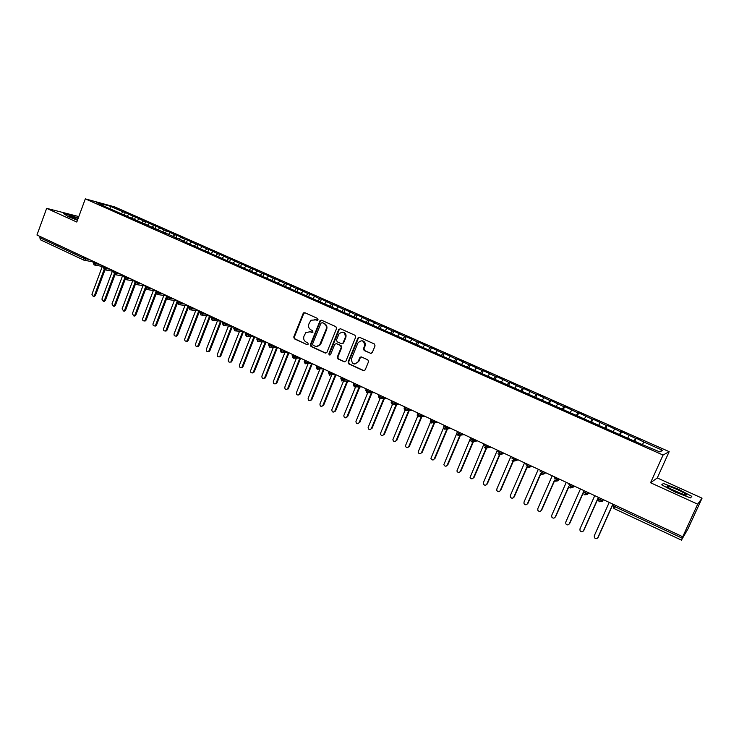 <?xml version="1.0" encoding="UTF-8"?>
<svg xmlns="http://www.w3.org/2000/svg" width="739" height="739" viewBox="0 0 739 739"><rect width="100%" height="100%" fill="white"/><g stroke="black" fill="none" stroke-linecap="round" stroke-linejoin="round"><path stroke-width="1.11" d="M318.047 319.738L317.576 318.435L304.856 312.717L303.138 313.493L293.743 336.993L294.408 338.841L307.036 344.66L308.237 344.134L307.775 342.831L306.131 342.074C303.914 340.762 303.202 338.785 303.988 336.143L305.854 332.568L310.278 331.737L312.93 332.282L312.662 330.656L311.017 329.899C308.8 328.596 308.08 326.62 308.874 323.968L310.897 320.236L318.047 319.738M370.479 353.39L372.271 352.623L375.042 345.861L374.34 343.958L359.625 337.344L357.842 338.12L348.097 362.027L348.79 363.911L363.394 370.655L365.186 369.897L368.604 361.519L367.819 359.865L361.528 356.992L359.745 357.75L358.101 361.777C354.083 365.325 351.866 364.336 351.45 358.821L357.907 342.998C361.731 339.423 363.994 340.3 364.678 345.63L363.431 348.762L364.17 350.526L371.154 353.491M78.796 216.573L46.659 208.333L36.95 235.02L682.734 536.763L683.335 535.858L681.432 540.135L687.861 529.096L702.05 498.169L657.285 477.939L669.164 451.658L663.059 455.058L650.56 482.752L697.681 504.164L682.734 536.763M46.659 208.333L76.791 222.033L85.318 198.865L663.059 455.058M336.568 328.541L335.885 326.675L321.576 320.236L320.172 320.514L310.343 344.633L311.008 346.499L325.225 353.048L326.841 352.531L336.568 328.541M340.467 328.726L354.979 335.257L355.671 337.141L345.944 361.029L344.18 361.787L337.991 358.932L337.307 357.057L341.224 347.404L340.531 345.529L336.439 343.663L334.795 344.208L330.555 354.591C329.492 355.33 328.947 355.025 328.929 353.667L338.711 329.502L340.467 328.726M669.164 451.658L114.702 206.902L85.318 198.865M175.864 237.958L176.889 235.279L182.792 237.893L180.75 237.376L179.032 238.993L183.817 241.117L181.72 240.591L639.854 443.566L659.77 451.898L662.717 450.384L643.835 442.033L642.597 444.296M179.032 238.993L107.423 207.677L96.726 202.541L110.342 206.255L123.136 211.908L121.076 213.728M124.374 215.049L125.325 212.499L123.136 211.908M125.325 212.499L133.306 216.407L131.256 218.236M134.489 219.594L135.468 216.98L133.306 216.407M135.468 216.98L143.56 220.943L141.518 222.781M144.705 224.148L145.694 221.506L143.56 220.943M145.694 221.506L153.897 225.506L151.864 227.363M155.005 228.72L156.012 226.06L153.897 225.506M156.012 226.06L164.326 230.115L162.294 231.991M165.388 233.321L166.404 230.651L164.326 230.115M166.404 230.651L174.829 234.762L172.991 236.48M176.889 235.279L174.829 234.762M180.75 237.376L185.424 239.436L183.715 241.071M186.422 242.641L187.457 239.953L185.424 239.436M187.457 239.953L196.112 244.166L194.403 245.801M197.073 247.353L198.107 244.655L196.112 244.166M198.107 244.655L206.883 248.923L205.183 250.576M207.807 252.11L208.851 249.403L206.883 248.923M208.851 249.403L217.746 253.726L216.056 255.389M218.633 256.904L219.686 254.188L217.746 253.726M219.686 254.188L228.702 258.567L227.021 260.248M229.552 261.745L230.614 259.019L228.702 258.567M230.614 259.019L239.75 263.444L238.078 265.144M240.563 266.622L241.625 263.888L239.75 263.444M241.625 263.888L250.891 268.368L249.228 270.086M251.666 271.536L252.738 268.793L250.891 268.368M252.738 268.793L262.123 273.338L260.47 275.065M262.862 276.497L263.943 273.744L262.123 273.338M263.943 273.744L273.458 278.344L271.813 280.09M274.151 281.504L275.241 278.732L273.458 278.344M275.241 278.732L284.884 283.397L283.259 285.152M285.67 286.224L286.64 283.767L284.884 283.397M286.64 283.767L296.413 288.496L294.796 290.261M297.161 291.314L298.131 288.847L296.413 288.496M298.131 288.847L308.043 293.632L306.436 295.415M308.745 296.441L309.733 293.974L308.043 293.632M309.733 293.974L319.775 298.815L318.176 300.616M320.43 301.614L321.428 299.138L319.775 298.815M321.428 299.138L331.608 304.043L330.019 305.863M332.217 306.842L333.224 304.348L331.608 304.043M333.224 304.348L343.543 309.318L341.963 311.156M344.115 312.107L345.122 309.613L343.543 309.318M345.122 309.613L355.588 314.648L354.018 316.495M356.115 317.419L357.131 314.916L355.588 314.648M357.131 314.916L367.736 320.015L366.184 321.881M368.216 322.777L369.241 320.264L367.736 320.015M369.241 320.264L379.994 325.428L378.451 327.312M380.428 328.19L381.463 325.668L379.994 325.428M381.463 325.668L392.363 330.896L390.829 332.799M392.751 333.649L393.795 331.109L392.363 330.896M393.795 331.109L404.843 336.411L403.3 338.37M405.175 339.155L406.228 336.605L404.843 336.411M406.228 336.605L417.433 341.972L415.835 344.041M417.72 344.707L418.782 342.148L417.433 341.972M418.782 342.148L430.135 347.589L428.481 349.769M430.375 350.314L431.447 347.746L430.135 347.589M431.447 347.746L442.966 353.26L441.229 355.57M443.151 355.967L444.231 353.39L442.966 353.26M444.231 353.39L455.898 358.978L454.189 361.306M456.037 361.676L457.127 359.089L455.898 358.978M457.127 359.089L468.96 364.752L467.26 367.098M469.016 367.495L470.143 364.844L468.96 364.752M470.143 364.844L482.142 370.572L480.461 372.946M482.077 373.463L483.278 370.645L482.142 370.572M483.278 370.645L495.444 376.456L493.781 378.848M495.269 379.458L496.534 376.502L495.444 376.456M496.534 376.502L508.866 382.386L507.222 384.807M508.635 385.388L509.91 382.414L508.866 382.386M509.91 382.414L522.418 388.372L520.792 390.82M522.131 391.365L523.415 388.381L522.418 388.372M523.415 388.381L536.098 394.423L534.491 396.889M535.747 397.397L537.05 394.404L536.098 394.423M537.05 394.404L549.908 400.52L548.32 403.014M549.345 403.466L550.804 400.483L549.908 400.52M550.804 400.483L563.848 406.681L562.277 409.194M563.266 409.637L564.698 406.616L563.848 406.681M564.698 406.616L577.916 412.907L576.374 415.438M577.39 415.845L578.72 412.815L577.916 412.907M578.72 412.815L592.124 419.179L590.6 421.747M591.616 422.163L592.872 419.068L592.124 419.179M592.872 419.068L606.47 425.525L604.964 428.112M605.795 428.472L607.162 425.378L606.47 425.525M607.162 425.378L620.954 431.927L619.476 434.532M620.215 434.865L621.591 431.752L620.954 431.927M621.591 431.752L635.586 438.384L634.117 441.026M634.773 441.312L636.168 438.19L635.586 438.384M636.168 438.19L643.835 442.033M659.234 451.668L662.717 450.384M629.129 435.539L627.873 437.774M614.571 429.1L613.287 431.317M600.142 422.726L598.849 424.925M585.861 416.408L584.549 418.588M571.709 410.163L570.379 412.316M557.696 403.965L556.347 406.099M543.812 397.831L542.454 399.947M530.066 391.753L528.681 393.85M516.441 385.73L515.046 387.809M502.945 379.772L501.532 381.823M489.569 373.86L488.146 375.892M476.322 368.004L474.881 370.017M463.196 362.202L461.672 364.299M450.19 356.457L448.471 358.775M437.303 350.757L435.567 353.057M424.537 345.113L422.782 347.395L422.043 347.025M411.882 339.524L410.108 341.778M399.337 333.982L397.554 336.217M360.032 357.778L360.318 357.066M363.394 349.547L363.754 348.66M364.835 346.028L365.362 344.743M370.95 323.996L371.19 324.504M386.903 328.486L385.111 330.702M374.59 323.045L372.779 325.243M362.378 317.641L360.549 319.821M350.277 312.292L348.438 314.454M338.277 306.99L336.43 309.133M326.389 301.743L324.523 303.858M314.602 296.533L312.717 298.63M302.916 291.36L301.022 293.448M291.332 286.242L289.429 288.312M279.841 281.171L277.929 283.222M250.937 270.834L253.422 272.358M268.46 276.137L266.53 278.169M257.172 271.148L255.232 273.162M245.976 266.197L244.036 268.183L243.094 267.749M234.873 261.292L232.97 263.213M223.871 256.433L222.005 258.281M212.952 251.602L211.132 253.394M202.135 246.826L200.343 248.553M191.401 242.078L189.646 243.75M170.201 232.711L168.474 234.318M159.726 228.083L157.989 229.672M149.343 223.492L147.597 225.072M139.043 218.938L137.297 220.508M40.266 236.572L39.851 237.699L83.525 258.133L83.95 256.978M40.386 239.75L39.851 237.699M128.826 214.421L127.071 215.982M697.681 504.164L702.05 498.169M68.792 216.878L77.447 220.231L68.792 216.878L63.674 213.682L68.792 216.878M71.886 215.686L63.674 213.682L71.886 215.686L78.214 218.153L71.886 215.686M657.285 477.939L650.56 482.752M663.391 483.482L661.701 484.83L675.27 492.082L690.512 497.901L691.815 496.349L678.273 489.172L663.391 483.482L678.273 489.172L691.815 496.349L690.512 497.901L675.27 492.082L661.701 484.83L663.391 483.482M110.056 208.841L110.342 206.255M94.213 261.772L94.093 264.941L94.869 265.089L96.403 263.832L100.042 264.497M104.513 266.585L104.365 269.753L105.187 269.911L106.702 268.645L110.305 269.292M114.896 271.444L114.739 274.612L115.589 274.76L117.085 273.504L120.642 274.123M125.371 276.331L125.187 279.508L126.083 279.656L127.551 278.4L131.071 279M135.93 281.273L135.727 284.45L136.66 284.589L138.11 283.333L141.583 283.905M146.581 286.242L146.359 289.429L147.338 289.568L148.751 288.312L152.188 288.866M157.324 291.258L157.084 294.455L158.109 294.584L159.495 293.337L162.876 293.863M168.15 296.321L167.892 299.517L168.982 299.637L170.321 298.399L173.665 298.898M179.078 301.429L178.792 304.625L179.947 304.736L181.24 303.507L184.538 303.978M190.099 306.574L189.784 309.78L191.013 309.872L192.251 308.662L195.502 309.105M201.211 311.766L200.879 314.971L202.181 315.045L203.364 313.853L206.569 314.269M212.416 317.003L212.065 320.218L213.451 320.264L214.569 319.091L217.719 319.488M223.732 322.287L223.354 325.502L224.832 325.511L225.866 324.384L228.979 324.744M235.131 327.617L234.734 330.841L236.314 330.804L237.274 329.714L240.323 330.047M246.641 332.993L246.216 336.217L247.907 336.134L248.775 335.09L251.777 335.395M258.253 338.425L257.8 341.649L259.611 341.492L260.377 340.522L263.324 340.799M269.966 343.894L269.495 347.127L271.425 346.887L272.081 345.991L274.982 346.24M281.781 349.418L281.282 352.651L283.351 352.309L283.896 351.515L286.741 351.736M293.697 354.988L293.18 358.221L295.812 357.085L298.593 357.27M305.734 360.604L305.179 363.847L307.83 362.71L310.565 362.867M317.872 366.276L317.29 369.518L319.969 368.382L322.638 368.502M330.111 372.003L329.511 375.246L332.208 374.11L334.822 374.202M343.376 381.075L349.787 381.195M342.471 377.777L341.843 381.028L344.559 379.892L347.108 379.938M355.884 386.885L362.036 386.922M354.951 383.606L354.295 386.857L357.029 385.721L359.514 385.74M368.512 392.742L374.405 392.695M367.532 389.49L366.849 392.742L369.602 391.605L372.031 391.587M381.259 398.654L386.885 398.524M380.243 395.42L379.523 398.681L382.303 397.536L384.668 397.49M394.136 404.621L399.476 404.409M393.065 401.416L392.317 404.676L397.416 403.448M407.124 410.635L412.177 410.348M405.997 407.457L405.231 410.727L410.284 409.461M420.251 416.694L424.999 416.334M419.068 413.563L418.265 416.833L423.271 415.53M433.497 422.81L437.941 422.385M432.25 419.724L431.419 422.994L436.379 421.655M446.883 428.971L451.002 428.481M445.562 425.941L444.693 429.211L449.608 427.835M460.388 435.188L464.184 434.643M458.993 432.223L458.097 435.493L462.965 434.07M474.032 441.451L477.486 440.86M472.563 438.56L471.63 441.839L476.443 440.37M487.814 447.76L490.918 447.141M486.253 444.961L485.292 448.24L490.059 446.735M501.726 454.106L504.478 453.469M500.081 451.418L499.093 454.707L503.795 453.155M515.776 460.508L518.159 459.87M514.048 457.94L513.014 461.228L517.669 459.64M529.965 466.946L531.978 466.318M528.145 464.526L527.083 467.815L531.674 466.18M544.283 473.422L545.927 472.84M542.38 471.177L541.281 474.475L545.816 472.794M556.753 477.902L555.617 481.191L560.097 479.463M572.697 486.779L573.362 486.465M571.265 484.682L570.102 487.971L574.526 486.197M587.108 493.56L588.152 493.005M585.935 491.527L584.725 494.825L589.085 493.005M601.675 500.414L603.079 499.546M600.742 498.446L599.495 501.744L603.791 499.878M317.336 320.338L314.444 319.285M309.429 331.46L311.923 332.485M304.828 312.708L303.711 313.585L294.325 337.058L294.99 338.896L307.036 344.66M321.53 320.218L320.403 321.096L310.907 344.688L311.581 346.545L325.917 353.15M322.158 322.675L320.948 323.22L312.597 343.968L313.068 345.27L314.805 346.074C316.698 346.803 318.343 346.36 319.728 344.743L326.084 329.428C326.878 326.767 326.158 324.781 323.913 323.47L322.25 322.694M316.366 346.434L320.283 344.799L320.911 343.7L320.356 343.644M322.712 322.758L324.467 323.543C326.703 324.855 327.432 326.841 326.638 329.502L320.911 343.7M336.319 343.617L341.067 345.584L341.76 347.459L337.843 357.094L338.527 358.969L344.891 361.888M340.393 328.698L339.247 329.576L329.474 353.704L329.982 355.034M345.298 337.372C345.252 332.217 343.182 331.017 339.081 333.76L336.504 339.931L337.187 341.815L341.289 343.672L342.979 343.053L345.298 337.372L345.824 337.437C346.526 334.518 345.51 332.744 342.776 332.125M341.945 343.783L343.053 342.905M345.824 337.437L343.58 342.961M361.925 340.688C364.549 341.206 365.639 342.868 365.195 345.686L363.939 348.817L364.687 350.572L370.978 353.436M354.822 364.115L358.101 361.777M361.353 356.928L360.262 357.796L358.618 361.814M359.514 337.298L358.36 338.176L348.623 362.064L349.316 363.948L364.133 370.756M102.324 266.437L91.922 294.316L93.29 296.505L94.416 295.508L95.368 295.637L93.613 296.551M94.416 295.508L104.088 269.596M95.368 295.637L105.566 268.331M112.374 271.176L101.908 299.11L103.303 301.309L104.411 300.32L105.363 300.44L103.58 301.346M104.411 300.32L114.194 274.234M105.363 300.44L115.626 273.079M122.498 275.952L111.968 303.951L113.409 306.158L114.499 305.17L115.432 305.281L113.621 306.186M114.499 305.17L124.411 278.843M115.432 305.281L125.14 279.49M132.706 280.765L122.111 308.828L123.598 311.036L124.66 310.057L125.584 310.168L123.746 311.054M124.66 310.057L134.738 283.379M125.584 310.168L135.385 284.238M142.996 285.623L132.346 313.742L133.87 315.959L134.914 314.98L135.819 315.091L133.953 315.969M134.914 314.98L145.241 287.757M135.819 315.091L145.731 288.967M78.103 218.458L69.013 215.742L77.577 219.899M77.632 219.723L73.179 218.153M677.691 489.735C672.241 487.324 668.703 486.096 667.077 486.04C666.375 486.585 669.312 488.405 675.88 491.49L685.321 495.056C688.305 495.361 685.764 493.587 677.691 489.735M682.559 494.206L670.282 488.71M176.99 238.485L174.94 237.552M145.241 319.95L146.146 320.052L144.244 320.92L145.241 319.95L156.28 290.972M153.379 290.519L142.655 318.703C142.396 320.19 142.923 320.929 144.225 320.92L145.13 321.022M146.146 320.052L156.206 293.632M163.836 295.452L153.047 323.7C152.797 325.225 153.333 325.964 154.682 325.927L155.661 324.957L156.548 325.049L155.569 326.01L154.645 325.936M155.661 324.957L166.774 295.896M156.548 325.049L166.82 298.196M174.386 300.431L163.531 328.744C163.282 330.296 163.836 331.035 165.213 330.961L166.164 330.01L167.042 330.093L166.099 331.044L165.139 330.989M166.164 330.01L177.351 300.865M167.042 330.093L177.776 302.131L178.792 304.625L188.824 305.983M185.027 305.447L174.099 333.825C173.85 335.423 174.432 336.153 175.845 336.042L176.76 335.1L177.619 335.183L176.713 336.116L175.725 336.079M176.76 335.1L188.02 305.872M177.619 335.183L188.87 306.001M195.752 310.509L184.759 338.952C184.519 340.587 185.119 341.316 186.57 341.159L187.438 340.236L188.288 340.309L187.42 341.224L186.394 341.215M187.438 340.236L198.782 310.916M188.288 340.309L199.622 311.027L189.794 309.78L188.778 307.276M206.569 315.608L195.502 344.115C195.272 345.797 195.9 346.526 197.387 346.314L198.2 345.418L199.05 345.482L198.228 346.379L197.156 346.397M198.2 345.418L209.627 315.996M199.05 345.482L210.458 316.107M217.478 320.754L206.338 349.325C206.116 351.053 206.763 351.782 208.296 351.515L209.063 350.637L209.894 350.692L209.128 351.57L208.01 351.616M209.063 350.637L220.573 321.123M209.894 350.692L221.395 321.225M228.48 325.936L217.266 354.581C217.054 356.355 217.728 357.076 219.298 356.752L220.019 355.902L220.832 355.949L220.12 356.798L218.956 356.891M220.019 355.902L231.612 326.287M220.832 355.949L232.415 326.379M239.575 331.155L228.286 359.884C228.092 361.713 228.794 362.424 230.402 362.018L229.995 362.202M231.058 361.214L242.743 331.497M231.861 361.251L243.537 331.58M250.77 336.421L239.408 365.223C239.224 367.117 239.953 367.819 241.607 367.329L241.126 367.551M242.198 366.572L253.976 336.735M242.992 366.599L254.752 336.818M262.059 341.714L250.613 370.618C250.447 372.567 251.214 373.26 252.914 372.687L252.359 372.955M253.431 371.976L265.31 342.018M254.207 371.994L266.077 342.083L257.809 341.649L256.793 339.081M273.458 347.053L261.92 376.049C261.782 378.072 262.576 378.747 264.313 378.072L263.684 378.405M264.765 377.417L276.746 347.33M265.532 377.435L277.485 347.413M284.949 352.429L273.319 381.536C273.218 383.633 274.04 384.289 275.813 383.495L275.111 383.901M276.192 382.913L288.284 352.679M276.94 382.922L288.995 352.789M296.551 357.842L284.829 387.07C284.755 389.241 285.614 389.869 287.416 388.954L286.64 389.444M287.72 388.455L299.923 358.055M288.459 388.455L300.607 358.212M308.255 363.283L296.431 392.649C296.394 394.903 297.29 395.504 299.119 394.45L298.27 395.032M299.341 394.044L311.673 363.468M300.071 394.044L312.311 363.68M320.07 368.77L308.135 398.275C308.145 400.612 309.078 401.185 310.925 399.984L310.001 400.677M311.073 399.688L323.534 368.927M311.784 399.67L324.125 369.204M332.07 374.1L319.941 403.947C320.005 406.376 320.966 406.912 322.823 405.563L321.834 406.367M322.906 405.378L335.469 374.497M323.599 405.351L336.042 374.775M343.524 381.075L331.848 409.674C331.977 412.196 332.966 412.695 334.822 411.18L333.779 412.103M344.041 379.8L343.552 380.991M334.841 411.115L347.09 381.139M335.524 411.087L347.755 381.158M355.579 386.885L343.847 415.494C344.041 418.025 345.058 418.496 346.887 416.907L345.824 417.895M346.887 416.907L359.2 386.903M347.552 416.87L359.847 386.903M367.736 392.751L355.93 421.461C356.244 423.909 357.288 424.343 359.034 422.754L357.981 423.733M359.034 422.754L371.412 392.723M359.69 422.699L372.04 392.714M379.994 398.69L368.124 427.475C368.558 429.839 369.62 430.237 371.292 428.648L370.248 429.618M371.292 428.648L383.735 398.598M371.929 428.583L384.345 398.589M392.363 404.686L380.437 433.544C380.982 435.825 382.063 436.176 383.661 434.597L382.626 435.567M383.661 434.597L396.159 404.538M384.28 434.523L396.76 404.519M404.917 410.542L392.88 439.668C393.517 441.857 394.608 442.162 396.15 440.592L395.125 441.562M396.15 440.592L408.695 410.542M396.741 440.518L409.277 410.514M417.637 416.362L405.434 445.839C406.164 447.936 407.263 448.203 408.741 446.652L407.734 447.612M408.741 446.652L421.341 416.611M409.323 446.559L421.904 416.574M430.504 422.135L418.117 452.056C418.921 454.069 420.029 454.3 421.452 452.758L420.463 453.709M421.452 452.758L434.089 422.754M422.015 452.656L434.634 422.699M443.557 427.798L430.92 458.328C431.798 460.249 432.915 460.452 434.273 458.928L433.313 459.87M434.273 458.928L446.956 428.962M434.818 458.817L447.483 428.906M456.859 433.23L443.853 464.646C444.786 466.494 445.903 466.66 447.215 465.154L446.282 466.078M447.215 465.154L459.926 435.253M447.742 465.034L460.434 435.179M470.715 437.7L456.896 471.011C457.884 472.784 459.011 472.923 460.277 471.427L459.372 472.35M460.277 471.427L473.006 441.626M460.785 471.297L473.505 441.534M483.99 443.899L470.078 477.431C471.103 479.14 472.23 479.251 473.459 477.773L472.591 478.669M473.459 477.773L486.197 448.074M473.958 477.625L486.678 447.982M497.384 450.153L483.426 482.567L483.371 483.906C484.442 485.541 485.569 485.634 486.77 484.165L485.929 485.052M486.77 484.165L499.499 454.624M487.241 484.017L499.961 454.522M510.898 456.471L496.83 489.006L496.802 490.428C497.901 492.008 499.037 492.072 500.201 490.622L499.407 491.49M500.201 490.622L512.949 461.191M500.654 490.465L513.346 461.154M524.551 462.854L510.353 495.509L510.353 497.005C511.49 498.529 512.617 498.576 513.753 497.144L513.014 497.975M513.753 497.144L526.639 467.538M514.187 496.968L526.916 467.732M538.325 469.283L524.006 502.077L524.034 503.647C525.198 505.116 526.334 505.143 527.443 503.721L526.75 504.525M527.443 503.721L540.505 473.847M527.849 503.536L540.726 474.096M552.227 475.787L537.789 508.7L537.844 510.335C539.036 511.767 540.172 511.776 541.253 510.372L540.615 511.129M541.253 510.372L554.546 480.119M541.65 510.169L554.721 480.405M591.588 422.135L594.627 423.53M566.268 482.345L551.7 515.388L551.793 517.088C552.994 518.473 554.13 518.473 555.201 517.078L554.629 517.79M555.201 517.078L568.781 486.308M555.571 516.866L568.901 486.668M580.448 488.969L565.751 522.15L565.862 523.896C567.09 525.244 568.236 525.226 569.279 523.84L568.771 524.505M569.279 523.84L583.376 492.063M569.63 523.618L583.33 492.747M594.756 495.657L579.93 528.967L580.078 530.768C581.325 532.089 582.461 532.052 583.496 530.676L583.062 531.286M583.496 530.676L598.359 497.338M583.828 530.445L598.544 497.43M609.213 502.409L594.248 535.849L594.424 537.706C595.689 538.99 596.835 538.943 597.851 537.586L597.491 538.112M597.851 537.586L612.843 504.109M598.156 537.336L613.01 504.183M93.299 261.92L83.84 260.137L83.525 258.133L89.872 259.749M681.432 540.107L614.414 508.737L681.432 540.135M615.698 505.439L615.088 506.797L682.254 538.214M613.638 504.478L613.167 505.504L615.088 506.797L614.414 508.737L613.546 508.026L614.395 508.7M86.518 258.179L84.643 260.313L83.84 260.137L40.239 239.704M93.483 261.43L93.123 262.391L93.788 262.927L96.403 263.832L96.735 262.955M107.035 267.767L106.702 268.645L104.079 267.749L103.405 267.195L103.765 266.234M117.418 272.617L117.085 273.504L114.462 272.599L113.778 272.044L114.129 271.084M127.884 277.513L127.551 278.4L124.937 277.504L124.226 276.931L124.586 275.97M138.442 282.446L138.11 283.333L135.486 282.437L134.775 281.855L135.135 280.894M149.093 287.416L148.751 288.312L146.137 287.416L145.407 286.824L145.768 285.864M159.836 292.432L159.495 293.337L156.871 292.441L156.123 291.831L156.492 290.87M170.663 297.494L170.321 298.399L167.698 297.503L166.94 296.884L167.3 295.923M181.591 302.602L181.24 303.507L178.626 302.611L177.84 301.983L178.21 301.022M192.602 307.747L192.251 308.653L189.637 307.766L188.842 307.119L189.212 306.158M203.715 312.939L203.364 313.853L200.749 312.966L199.936 312.301L200.306 311.35M214.92 318.176L214.569 319.091L211.954 318.204L211.123 317.53L211.493 316.578M226.226 323.46L225.866 324.375L223.261 323.497L222.411 322.804L222.781 321.853M237.635 328.79L237.274 329.714L234.66 328.827L233.792 328.125L234.171 327.174M249.135 334.167L248.775 335.09L246.161 334.213L245.274 333.492L245.653 332.541M260.747 339.589L260.377 340.522M272.451 345.058L272.081 345.991L269.476 345.113L268.553 344.365L268.931 343.413M284.266 350.582L283.896 351.515L281.291 350.646L280.34 349.88L280.718 348.919M296.191 356.152L295.812 357.085L293.207 356.216L292.238 355.441L292.616 354.48M308.209 361.768L307.83 362.71L305.235 361.842L304.237 361.048L304.625 360.087M320.347 367.44L319.969 368.382L317.364 367.523L316.347 366.701L316.735 365.75M332.596 373.158L332.208 374.11L329.612 373.25L328.569 372.419L328.957 371.458M341.289 377.223L340.901 378.174L341.963 379.024L344.559 379.883L344.947 378.931L344.559 379.883L341.843 381.028L340.827 378.368M354.295 386.857C358.978 385.989 356.189 385.546 357.011 385.712L357.408 384.751L357.029 385.712L354.434 384.862L353.334 383.994L353.732 383.033M369.999 390.635L369.602 391.596L367.015 390.746L365.879 389.859L366.276 388.899M369.98 390.626L369.602 391.605M382.673 396.557L382.266 397.536L379.717 396.686L378.544 395.781L378.941 394.82M382.7 396.575L382.303 397.536L379.523 398.681L378.386 396.372M395.485 402.543L395.069 403.531L392.529 402.681L391.328 401.757L391.725 400.787M395.522 402.561L395.116 403.531L392.317 404.676L391.153 402.552M408.408 408.584L407.993 409.582L405.471 408.732L404.224 407.789L404.63 406.819M408.455 408.602L407.993 409.582C408.704 409.812 407.789 410.191 405.231 410.727L404.048 408.778M421.461 414.681L421.045 415.688L418.523 414.847L417.239 413.877L417.646 412.898M421.516 414.708L421.045 415.688C421.572 416.066 420.648 416.454 418.265 416.833L417.082 415.05M434.634 420.842L434.209 421.849L431.705 421.008L430.384 420.02L430.791 419.041M434.698 420.87L434.209 421.849C434.846 422.154 433.913 422.532 431.419 422.994L430.246 421.359M447.936 427.05L447.501 428.066L445.017 427.234L443.649 426.227L444.065 425.239M448 427.087L447.501 428.066C447.973 428.518 447.03 428.897 444.693 429.211L443.539 427.715M461.358 433.322L460.924 434.347L458.448 433.516L457.035 432.491L457.459 431.502M461.432 433.359L460.924 434.347C461.293 434.855 460.36 435.234 458.097 435.493L456.97 434.116M474.909 439.659L474.466 440.693L472.009 439.862L470.558 438.809L470.974 437.821M474.992 439.696L474.466 440.693C474.761 441.257 473.819 441.645 471.63 441.839L470.521 440.555M488.599 446.051L488.146 447.095L485.699 446.264L484.202 445.192L484.627 444.194M488.682 446.088L488.146 447.095C488.738 447.548 487.786 447.926 485.292 448.24L484.211 447.049M502.409 452.508L501.957 453.561L499.518 452.73L497.984 451.64L498.409 450.642M502.502 452.545L501.957 453.561C502.418 454.032 501.467 454.42 499.093 454.697M516.358 459.021L515.905 460.083L513.476 459.261L511.896 458.143L512.33 457.136M516.459 459.067L515.905 460.083C516.561 460.462 515.6 460.84 513.014 461.228L511.988 460.194M530.445 465.607L529.983 466.669L527.563 465.856L525.937 464.711L526.38 463.704M530.547 465.653L529.983 466.669C530.62 467.085 529.651 467.464 527.083 467.815L526.085 466.845M544.671 472.249L544.2 473.329L541.798 472.507L540.126 471.343L540.569 470.337M544.782 472.304L544.2 473.329C544.809 473.773 543.839 474.152 541.281 474.466L540.311 473.56M559.035 478.964L558.555 480.045L556.171 479.232L554.444 478.041L554.897 477.024M559.146 479.02L558.555 480.045C559.155 480.498 558.176 480.886 555.617 481.191L554.675 480.332M573.538 485.745L573.058 486.835L570.674 486.022L568.91 484.812L569.363 483.786M573.658 485.8L573.058 486.835C573.63 487.324 572.642 487.703 570.102 487.971L569.178 487.158M588.189 492.59L587.699 493.689L585.334 492.876L583.514 491.638L583.976 490.613M588.309 492.645L587.699 493.689C588.244 494.206 587.256 494.585 584.725 494.825L583.819 494.049M602.987 499.499L602.488 500.608L600.133 499.804L598.267 498.539L598.729 497.513M603.107 499.555L602.488 500.608C603.006 501.171 602.008 501.55 599.495 501.744L599.468 501.707M257.237 337.954L256.858 338.905L260.377 340.513M598.239 498.603L598.608 501.005M613.148 505.559L613.546 508.026M315.738 319.618L315.183 319.534M310.842 331.811L310.278 331.737M294.99 338.896L294.408 338.841M294.325 337.058L293.743 336.993M303.711 313.585L303.138 313.493M317.29 320.347L316.828 320.273M325.77 353.094L325.225 353.048M311.581 346.545L311.008 346.499M310.907 344.688L310.343 344.633M320.403 321.096L319.839 321.012M326.638 329.502L326.084 329.428M324.467 323.543L323.913 323.47M344.707 361.824L344.18 361.787M338.527 358.969L337.991 358.932M337.843 357.094L337.307 357.057M341.76 347.459L341.224 347.404M341.067 345.584L340.531 345.529M336.984 343.718L336.439 343.663M329.474 353.704L328.929 353.667M339.247 329.576L338.711 329.502M364.687 350.572L364.17 350.526M363.985 348.679L363.477 348.632M365.066 346.055L364.549 346M360.262 357.796L359.745 357.75M363.911 370.673L363.394 370.655M349.316 363.948L348.79 363.911M348.623 362.055L348.097 362.027L348.623 362.064M358.36 338.176L357.842 338.12M93.077 262.521L94.093 264.941L103.599 266.668M103.358 267.333L104.365 269.753L113.991 271.462M113.723 272.183L114.739 274.612L124.466 276.294M124.18 277.07L125.187 279.508M134.72 281.993L135.727 284.45L145.694 286.058M125.196 279.508L135.034 281.153M145.343 286.972L146.359 289.429L156.446 291M156.068 291.979L157.074 294.445L167.282 295.979M166.875 297.041L167.892 299.517L178.099 300.976M199.872 312.468L200.879 314.971L210.504 316.107M211.058 317.696L212.065 320.218M222.347 322.971L223.354 325.502L232.508 326.398M212.075 320.218L221.469 321.234M233.727 328.292L234.734 330.841L243.63 331.589M245.209 333.668L246.216 336.217L254.826 336.818M268.479 344.54L269.495 347.118M280.266 350.055L281.282 352.651L288.847 352.715M269.495 347.127L277.439 347.385M292.164 355.616L293.18 358.221L300.33 358.082M304.163 361.232L305.179 363.847L307.526 363.246L311.886 363.486M316.274 366.886L317.29 369.518L319.775 368.752L323.525 368.918M328.495 372.604L329.511 375.246L332.125 374.294L335.247 374.396M353.27 384.188L354.267 386.848M365.768 390.238L366.83 392.732M369.583 391.596L366.849 392.742M474.937 439.834L472.766 440.185M488.636 446.19L486.493 446.605M502.483 452.591L500.331 453.081M498.04 453.598L499.074 454.697M516.385 459.039L514.261 459.603M304.2 312.948L303.627 312.856M320.726 320.597L320.172 320.514M320.283 344.799L319.728 344.743M343.515 343.108L342.979 343.053M339.395 329.298L338.859 329.224M363.939 348.817L363.431 348.762M365.195 345.686L364.678 345.63M123.311 214.679L123.829 214.91M94.241 296.635L93.29 296.505M133.473 219.178L134.313 219.548M104.254 301.429L103.303 301.309M143.708 223.714L144.881 224.231M114.342 306.269L113.409 306.158M154.035 228.286L155.541 228.951M124.522 311.147L123.598 311.036M164.446 232.896L166.293 233.718M134.784 316.061L133.87 315.959M69.558 216.388L69.013 215.742M668.028 487.352L667.077 486.04M185.517 242.235L187.752 243.223M155.569 326.01L154.682 325.927M196.186 246.965L198.44 247.962M166.099 331.044L165.213 330.961M206.948 251.731L209.22 252.738M176.713 336.116L175.845 336.042M217.793 256.535L220.083 257.551M220.961 257.939L221.432 258.142M187.42 341.224L186.57 341.159M228.73 261.384L231.039 262.4M231.926 262.798L232.748 263.158M198.228 346.379L197.387 346.314M239.769 266.271L242.096 267.296M209.128 351.57L208.296 351.515M254.133 272.636L255.26 273.134M220.12 356.798L219.298 356.752M262.484 276.331L264.479 277.217M265.384 277.615L266.557 278.141M231.215 362.064L230.402 362.018M274.114 281.485L275.813 282.243M276.728 282.64L277.956 283.185M242.401 367.366L241.607 367.329M285.845 286.686L287.249 287.305M288.164 287.711L289.457 288.284M253.689 372.705L252.914 372.687M297.678 291.923L298.778 292.413M299.711 292.829L301.05 293.42M265.079 378.082L264.313 378.072M309.613 297.217L310.417 297.568M311.35 297.983L312.745 298.602M276.571 383.504L275.813 383.495M321.659 302.547L322.149 302.768M323.091 303.184L324.55 303.831M288.155 388.954L287.416 388.954M334.943 308.431L336.448 309.105M299.84 394.441L299.119 394.45M346.887 313.724L348.466 314.426M311.627 399.965L310.925 399.984M358.942 319.063L360.577 319.793M323.516 405.535L322.823 405.563M371.107 324.458L372.798 325.206M335.497 411.143L334.822 411.18M383.541 329.963L385.139 330.675M396.252 335.598L397.582 336.18M409.092 341.279L410.136 341.751M435.123 352.817L435.594 353.03M508.469 385.315L509.199 385.638M521.993 391.3L523.166 391.818M535.655 397.351L537.262 398.062M549.437 403.457L551.497 404.372M563.349 409.628L565.871 410.745M577.399 415.854L580.364 417.166M605.906 428.481L608.927 429.821M620.363 434.883L623.42 436.232M634.958 441.349L638.043 442.716M639.226 443.234L639.909 443.539"/></g></svg>
